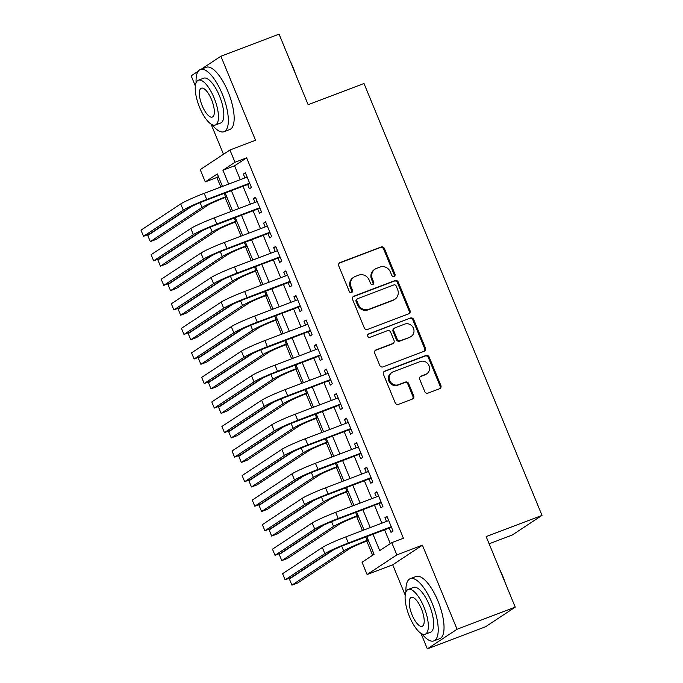 <?xml version="1.0" encoding="UTF-8"?>
<svg xmlns="http://www.w3.org/2000/svg" width="683" height="683" viewBox="0 0 683 683"><rect width="100%" height="100%" fill="white"/><g stroke="black" fill="none" stroke-linecap="round" stroke-linejoin="round"><path stroke-width="1.02" d="M394.065 276.41A1.827 1.708 56.6 0 0 394.97 274.122L384.427 248.527A2.612 2.433 56.6 0 0 381.148 246.981L340.032 262.596A2.612 2.433 56.6 0 0 338.742 265.875L349.286 291.462A1.827 1.708 56.6 0 0 351.899 292.384A1.827 1.708 56.6 0 0 352.488 290.249L351.122 286.937A8.358 7.795 56.6 0 1 353.828 277.187A8.358 7.795 56.6 0 1 355.254 276.453L358.677 275.155A8.358 7.795 56.6 0 1 369.17 280.09L370.536 283.402A1.827 1.708 56.6 0 0 373.14 284.316A1.827 1.708 56.6 0 0 373.729 282.181L372.363 278.877A8.358 7.795 56.6 0 1 375.069 269.119A8.358 7.795 56.6 0 1 376.495 268.393L379.927 267.087A8.358 7.795 56.6 0 1 390.411 272.022L391.777 275.334A1.827 1.708 56.6 0 0 394.065 276.41M393.937 276.453A1.827 1.708 56.6 0 0 394.168 274.651L383.624 249.056A2.612 2.433 56.6 0 0 380.346 247.519L339.229 263.126A2.612 2.433 56.6 0 0 339.212 263.134M351.455 292.589A1.827 1.708 56.6 0 0 351.685 290.779L350.319 287.466L351.122 286.937M372.696 284.521A1.827 1.708 56.6 0 0 372.927 282.719L371.561 279.407L372.363 278.877M424.766 391.572A2.612 2.433 56.6 0 0 428.036 393.118L439.57 388.738A2.612 2.433 56.6 0 0 440.868 385.46L429.155 357.038A2.612 2.433 56.6 0 0 425.876 355.501L384.76 371.108A2.612 2.433 56.6 0 0 383.47 374.386L395.184 402.808A2.612 2.433 56.6 0 0 398.462 404.353L412.395 399.06A2.612 2.433 56.6 0 0 413.685 395.781L408.673 383.615A2.612 2.433 56.6 0 0 405.395 382.079L398.488 384.7A6.992 6.514 56.6 0 1 390.027 381.225A6.992 6.514 56.6 0 1 391.982 372.423A6.992 6.514 56.6 0 1 393.169 371.817L420.241 361.538A6.992 6.514 56.6 0 1 428.702 365.012A6.992 6.514 56.6 0 1 426.747 373.814A6.992 6.514 56.6 0 1 425.552 374.421L421.044 376.137A2.612 2.433 56.6 0 0 419.746 379.415L424.766 391.572M515.238 607.144L485.519 626.763L427.345 648.85L457.064 629.239L515.238 607.144L486.159 536.599L542.012 515.392L363.996 83.497L308.144 104.704L279.065 34.15L220.891 56.237L255.536 140.288L229.932 150.004L234.995 162.272L246.631 157.858L403.405 538.221L391.769 542.635L396.823 554.903L367.104 574.523L362.041 562.254L374.096 554.297L366.788 536.582M457.064 629.239L422.418 545.188L396.823 554.903M408.699 313.83A2.612 2.433 56.6 0 0 409.988 310.552L398.274 282.13A2.612 2.433 56.6 0 0 394.996 280.585L353.879 296.2A2.612 2.433 56.6 0 0 352.59 299.478L364.304 327.9A2.612 2.433 56.6 0 0 367.582 329.437L408.699 313.83M413.71 319.584L425.424 348.006A2.612 2.433 56.6 0 1 424.134 351.284L383.018 366.891A2.612 2.433 56.6 0 1 379.748 365.354L374.728 353.188A2.612 2.433 56.6 0 1 376.026 349.909L392.699 343.583A2.612 2.433 56.6 0 0 393.989 340.305L390.659 332.237A2.612 2.433 56.6 0 0 387.381 330.692L370.024 337.282A1.827 1.708 56.6 0 1 368.325 334.072A1.827 1.708 56.6 0 1 368.632 333.91L410.432 318.039A2.612 2.433 56.6 0 1 413.71 319.584L412.908 320.114L424.621 348.535L425.424 348.006M220.891 56.237L201.365 69.128M198.258 71.177L191.172 75.856L195.338 85.973M247.647 184.495L249.415 188.79L251.421 187.466L245.359 172.748L243.344 174.071L244.915 177.879M257.764 209.041L259.531 213.335L261.538 212.012L255.468 197.285L253.461 198.608L255.032 202.416M267.873 233.577L269.648 237.872L271.655 236.549L265.585 221.821L263.578 223.145L265.149 226.952M277.99 258.114L279.757 262.409L281.763 261.085L275.701 246.367L273.687 247.69L275.258 251.498M288.106 282.66L289.874 286.954L291.88 285.622L285.81 270.903L283.804 272.227L285.374 276.034M298.215 307.196L299.991 311.491L301.997 310.167L295.927 295.44L293.921 296.764L295.491 300.571M308.332 331.733L310.099 336.027L312.114 334.704L306.044 319.977L304.037 321.309L305.6 325.117M318.449 356.278L320.216 360.573L322.222 359.241L316.152 344.522L314.146 345.846L315.717 349.653M328.557 380.815L330.333 385.11L332.339 383.786L326.269 369.059L324.263 370.382L325.834 374.19M338.674 405.352L340.441 409.646L342.456 408.323L336.386 393.596L334.38 394.928L335.951 398.735M348.791 429.897L350.558 434.192L352.565 432.86L346.503 418.141L344.488 419.464L346.059 423.272M358.908 454.434L360.675 458.728L362.682 457.405L356.611 442.678L354.605 444.001L356.176 447.809M369.016 478.971L370.792 483.265L372.798 481.942L366.728 467.215L364.722 468.547L366.293 472.354M379.133 503.508L380.901 507.802L382.915 506.479L376.845 491.76L374.83 493.083L376.401 496.891M246.631 157.858L234.576 165.807L240.279 179.638M243.011 186.263L250.396 204.174M253.12 210.799L260.505 228.72M263.237 235.336L270.622 253.256M273.354 259.881L280.739 277.793M283.462 284.418L290.847 302.338M293.579 308.955L300.964 326.875M303.696 333.5L311.081 351.412M313.804 358.037L321.189 375.957M323.921 382.574L331.306 400.494M334.038 407.119L341.423 425.031M344.155 431.656L351.54 449.576M354.264 456.193L361.649 474.113M364.381 480.73L371.765 498.65M374.497 505.275L381.882 523.195M384.606 529.812L390.292 543.608M389.25 528.053L391.017 532.347L393.024 531.024L386.954 516.297L384.947 517.62L386.518 521.428M218.372 176.504L216.904 177.469L220.84 187.022M225.177 197.532L230.956 211.559M235.285 222.077L241.065 236.096M245.402 246.614L251.182 260.641M255.519 271.151L261.299 285.178M265.636 295.688L271.416 309.715M275.744 320.233L281.524 334.26M285.861 344.77L291.641 358.797M295.978 369.307L301.758 383.334M306.086 393.852L311.866 407.871M316.203 418.389L321.983 432.416M326.32 442.925L332.1 456.953M336.429 467.471L342.217 481.489M346.546 492.008L352.326 506.035M356.663 516.544L362.442 530.571M366.78 541.09L372.619 555.27M489.13 543.796L512.284 535.002L542.012 515.392M422.418 545.188L392.699 564.798L405.215 595.166M420.933 633.303L427.345 648.85M392.699 564.798L367.104 574.523M216.904 177.469L205.267 181.891L200.213 169.623L229.932 150.004M211.056 124.11L223.486 154.264M372.978 534.234L379.714 550.592L391.769 542.635M234.995 162.272L222.94 170.229L228.643 184.06M231.375 190.677L238.76 208.597M241.483 215.222L248.868 233.134M251.6 239.759L258.985 257.679M261.717 264.295L269.102 282.216M271.825 288.832L279.219 306.752M281.942 313.377L289.327 331.298M292.059 337.914L299.444 355.834M302.176 362.451L309.561 380.371M312.285 386.996L319.67 404.908M322.402 411.533L329.787 429.453M332.519 436.07L339.903 453.99M342.627 460.615L350.012 478.527M352.744 485.152L360.129 503.072M362.861 509.689L370.246 527.609M222.462 186.408L217.322 173.943L205.267 181.891M364.056 529.957L356.671 512.037M353.948 505.42L346.563 487.5M343.831 480.875L336.446 462.963M333.714 456.338L326.329 438.418M323.605 431.801L316.22 413.881M313.488 407.264L306.104 389.344M303.372 382.719L295.987 364.799M293.263 358.182L285.87 340.262M283.146 333.646L275.761 315.725M273.029 309.1L265.644 291.189M262.912 284.563L255.527 266.643M252.804 260.027L245.419 242.106M242.687 235.481L235.302 217.57M232.57 210.945L225.185 193.024M234.576 165.807L222.94 170.229M243.344 174.071L245.556 173.234M253.461 198.608L255.673 197.771M263.578 223.145L265.781 222.308M273.687 247.69L275.898 246.853M283.804 272.227L286.015 271.39M293.921 296.764L296.132 295.927M304.037 321.309L306.24 320.464M314.146 345.846L316.357 345.009M324.263 370.382L326.474 369.546M334.38 394.928L336.582 394.082M344.488 419.464L346.699 418.628M354.605 444.001L356.816 443.165M364.722 468.547L366.933 467.701M374.83 493.083L377.042 492.247M384.947 517.62L387.159 516.783M375.069 269.119L374.267 269.648A8.358 7.795 56.6 0 0 371.561 279.407M353.828 277.187L353.026 277.716A8.358 7.795 56.6 0 0 350.319 287.466M408.716 313.821A2.612 2.433 56.6 0 0 409.185 311.081L397.472 282.66A2.612 2.433 56.6 0 0 394.193 281.114L353.077 296.729A2.612 2.433 56.6 0 0 353.06 296.738L353.879 296.2M396.166 285.989A1.827 1.708 56.6 0 0 393.878 284.913L357.781 298.616A1.827 1.708 56.6 0 0 356.885 300.913L358.319 304.405A8.358 7.795 56.6 0 0 368.803 309.331L393.476 299.965A8.358 7.795 56.6 0 0 394.902 299.239A8.358 7.795 56.6 0 0 397.608 289.481L396.166 285.989M357.474 298.778L356.671 299.308A1.827 1.708 56.6 0 0 356.074 301.442L356.885 300.913M394.902 299.239L394.1 299.769A8.358 7.795 56.6 0 1 392.674 300.494L368 309.869A8.358 7.795 56.6 0 1 357.516 304.934L356.074 301.442M424.152 351.275A2.612 2.433 56.6 0 0 424.621 348.535M393.143 343.353L392.341 343.882A2.612 2.433 56.6 0 1 391.897 344.112L375.215 350.439A2.612 2.433 56.6 0 0 375.206 350.447M367.966 334.388L410.432 318.039M409.996 337.009A6.992 6.514 56.6 0 0 411.192 336.403A6.992 6.514 56.6 0 0 413.147 327.601A6.992 6.514 56.6 0 0 404.686 324.126L395.15 327.746A2.612 2.433 56.6 0 0 393.86 331.024L397.182 339.092A2.612 2.433 56.6 0 0 400.46 340.629L409.194 337.539A6.992 6.514 56.6 0 0 410.389 336.932L411.192 336.403M394.706 327.977L393.903 328.506A2.612 2.433 56.6 0 0 393.058 331.554L393.86 331.024M409.194 337.539L399.657 341.159A2.612 2.433 56.6 0 1 396.379 339.622L393.058 331.554M412.908 320.114A2.612 2.433 56.6 0 0 409.629 318.568M426.747 373.814L425.944 374.344A6.992 6.514 56.6 0 1 424.749 374.95L420.233 376.666A2.612 2.433 56.6 0 0 420.224 376.674L421.044 376.137M391.982 372.423L391.171 372.952A6.992 6.514 56.6 0 0 389.216 381.754A6.992 6.514 56.6 0 0 397.677 385.229L398.488 384.7M412.412 399.051A2.612 2.433 56.6 0 0 412.882 396.311L407.871 384.145A2.612 2.433 56.6 0 0 404.592 382.608L397.677 385.229M439.587 388.729A2.612 2.433 56.6 0 0 440.065 385.989L428.343 357.568A2.612 2.433 56.6 0 0 425.074 356.031L383.957 371.637A2.612 2.433 56.6 0 0 383.94 371.646M226.79 196.917L223.554 198.147A13.31 0.982 157.6 0 0 207.897 205.216L156.125 239.383L150.311 241.594L202.083 207.427A19.961 1.477 -22.4 0 1 225.561 196.824L226.594 196.431M150.311 241.594L147.776 235.456L192.102 206.206M180.713 203.944L183.24 210.082L143.515 236.292L140.988 230.162L180.713 203.944A19.961 1.477 -22.4 0 1 204.191 193.34L247.126 177.042M183.24 210.082A19.961 1.477 -22.4 0 1 206.718 199.479L249.654 183.172M249.858 183.659L204.712 200.802A13.31 0.982 157.6 0 0 189.063 207.871L149.338 234.081L143.515 236.292M290.096 60.907A32.468 11.491 69.2 0 1 292.973 67.182A32.468 11.491 69.2 0 1 295.397 73.764M212.029 124.656A33.271 11.773 -110.8 0 0 224.007 131.699A33.271 11.773 -110.8 0 0 222.24 93.972A33.271 11.773 -110.8 0 0 200.392 69.495A33.271 11.773 -110.8 0 0 196.106 82.711M224.007 131.699L229.821 129.488A33.271 11.773 -110.8 0 0 228.054 91.761A33.271 11.773 -110.8 0 0 206.206 67.284L200.392 69.495M198.343 80.235L203.696 78.203A23.956 8.478 69.2 0 1 219.431 95.825A23.956 8.478 69.2 0 1 220.703 122.991L215.35 125.023A23.956 8.478 -110.8 0 0 214.078 97.857A23.956 8.478 -110.8 0 0 198.343 80.235A23.956 8.478 -110.8 0 0 199.615 107.402A23.956 8.478 -110.8 0 0 215.35 125.023M202.185 105.703A15.436 5.464 -110.8 0 0 212.328 117.066A15.436 5.464 -110.8 0 0 211.508 99.556A15.436 5.464 -110.8 0 0 201.365 88.201A15.436 5.464 -110.8 0 0 202.185 105.703M499.973 570.1A32.468 11.491 69.2 0 1 502.85 576.375A32.468 11.491 69.2 0 1 505.266 582.958M421.906 633.85A33.271 11.773 -110.8 0 0 433.884 640.893A33.271 11.773 -110.8 0 0 432.117 603.166A33.271 11.773 -110.8 0 0 410.261 578.689A33.271 11.773 -110.8 0 0 405.975 591.905M433.884 640.893L439.698 638.682A33.271 11.773 -110.8 0 0 437.931 600.955A33.271 11.773 -110.8 0 0 416.084 576.478L410.261 578.689M408.221 589.429L413.565 587.397A23.956 8.478 69.2 0 1 429.3 605.018A23.956 8.478 69.2 0 1 430.572 632.185L425.219 634.217A23.956 8.478 -110.8 0 0 423.947 607.05A23.956 8.478 -110.8 0 0 408.221 589.429A23.956 8.478 -110.8 0 0 409.493 616.595A23.956 8.478 -110.8 0 0 425.219 634.217M412.062 614.896A15.436 5.464 -110.8 0 0 422.196 626.26A15.436 5.464 -110.8 0 0 421.377 608.749A15.436 5.464 -110.8 0 0 411.243 597.394A15.436 5.464 -110.8 0 0 412.062 614.896M236.907 221.463L233.663 222.692A13.31 0.982 157.6 0 0 218.014 229.761L166.242 263.928L160.42 266.131L212.2 231.964A19.961 1.477 -22.4 0 1 235.678 221.36L236.702 220.976M160.42 266.131L157.893 260.001L202.219 230.743M247.024 246L243.78 247.229A13.31 0.982 157.6 0 0 228.131 254.298L176.351 288.465L170.537 290.676L222.308 256.509A19.961 1.477 -22.4 0 1 245.786 245.906L246.819 245.513M170.537 290.676L168.009 284.538L212.336 255.288M257.132 270.536L253.897 271.766A13.31 0.982 157.6 0 0 238.239 278.835L186.468 313.002L180.654 315.213L232.425 281.046A19.961 1.477 -22.4 0 1 255.903 270.442L256.936 270.05M180.654 315.213L178.126 309.075L222.445 279.825M267.249 295.073L264.005 296.311A13.31 0.982 157.6 0 0 248.356 303.38L196.584 337.539L190.762 339.75L242.542 305.583A19.961 1.477 -22.4 0 1 266.02 294.979L267.044 294.595M190.762 339.75L188.235 333.62L232.561 304.362M190.83 228.481L193.357 234.619L153.632 260.829L151.105 254.699L190.83 228.481A19.961 1.477 -22.4 0 1 214.308 217.877L257.243 201.579M193.357 234.619A19.961 1.477 -22.4 0 1 216.835 224.015L259.771 207.717M259.967 208.204L214.829 225.339A13.31 0.982 157.6 0 0 199.171 232.408L159.446 258.626L153.632 260.829M200.939 253.026L203.474 259.156L163.749 285.374L161.222 279.236L200.939 253.026A19.961 1.477 -22.4 0 1 224.417 242.422L267.352 226.116M203.474 259.156A19.961 1.477 -22.4 0 1 226.952 248.552L269.879 232.254M270.084 232.741L224.938 249.884A13.31 0.982 157.6 0 0 209.288 256.945L169.563 283.163L163.749 285.374M211.056 277.563L213.583 283.701L173.858 309.911L171.331 303.773L211.056 277.563A19.961 1.477 -22.4 0 1 234.534 266.959L277.469 250.661M213.583 283.701A19.961 1.477 -22.4 0 1 237.061 273.098L279.996 256.791M280.201 257.278L235.054 274.421A13.31 0.982 157.6 0 0 219.405 281.49L179.68 307.7L173.858 309.911M221.172 302.099L223.7 308.238L183.975 334.448L181.447 328.318L221.172 302.099A19.961 1.477 -22.4 0 1 244.651 291.496L287.586 275.198M223.7 308.238A19.961 1.477 -22.4 0 1 247.178 297.634L290.113 281.328M290.309 281.814L245.171 298.958A13.31 0.982 157.6 0 0 229.514 306.027L189.797 332.245L183.975 334.448M277.366 319.618L274.122 320.848A13.31 0.982 157.6 0 0 258.473 327.917L206.701 362.084L200.879 364.295L252.65 330.128A19.961 1.477 -22.4 0 1 276.128 319.524L277.161 319.132M200.879 364.295L198.352 358.157L242.678 328.907M231.289 326.645L233.817 332.775L194.092 358.993L191.564 352.855L231.289 326.645A19.961 1.477 -22.4 0 1 254.759 316.041L297.694 299.735M233.817 332.775A19.961 1.477 -22.4 0 1 257.295 322.171L300.23 305.873M300.426 306.36L255.28 323.494A13.31 0.982 157.6 0 0 239.631 330.563L199.906 356.782L194.092 358.993M287.475 344.155L284.239 345.385A13.31 0.982 157.6 0 0 268.59 352.454L216.81 386.621L210.996 388.832L262.767 354.665A19.961 1.477 -22.4 0 1 286.245 344.061L287.278 343.669M210.996 388.832L208.469 382.693L252.795 353.444M241.398 351.182L243.925 357.311L204.208 383.53L201.673 377.392L241.398 351.182A19.961 1.477 -22.4 0 1 264.876 340.578L307.811 324.28M243.925 357.311A19.961 1.477 -22.4 0 1 267.403 346.716L310.338 330.41M310.543 330.896L265.397 348.04A13.31 0.982 157.6 0 0 249.747 355.109L210.023 381.319L204.208 383.53M297.592 368.692L294.356 369.93A13.31 0.982 157.6 0 0 278.698 376.99L226.927 411.157L221.113 413.369L272.884 379.202A19.961 1.477 -22.4 0 1 296.362 368.598L297.395 368.205M221.113 413.369L218.577 407.239L262.904 377.981M251.515 375.718L254.042 381.857L214.317 408.067L211.79 401.937L251.515 375.718A19.961 1.477 -22.4 0 1 274.993 365.115L317.928 348.817M254.042 381.857A19.961 1.477 -22.4 0 1 277.52 371.253L320.455 354.947M320.651 355.433L275.514 372.577A13.31 0.982 157.6 0 0 259.864 379.646L220.139 405.864L214.317 408.067M307.709 393.237L304.464 394.467A13.31 0.982 157.6 0 0 288.815 401.536L237.044 435.703L231.221 437.905L283.001 403.747A19.961 1.477 -22.4 0 1 306.471 393.143L307.504 392.751M231.221 437.905L228.694 431.776L273.021 402.526M261.632 400.264L264.159 406.394L224.434 432.612L221.907 426.474L261.632 400.264A19.961 1.477 -22.4 0 1 285.11 389.66L328.045 373.353M264.159 406.394A19.961 1.477 -22.4 0 1 287.637 395.79L330.572 379.492M330.768 379.979L285.631 397.113A13.31 0.982 157.6 0 0 269.973 404.182L230.248 430.401L224.434 432.612M317.826 417.774L314.581 419.003A13.31 0.982 157.6 0 0 298.932 426.072L247.152 460.24L241.338 462.451L293.109 428.284A19.961 1.477 -22.4 0 1 316.588 417.68L317.621 417.287M241.338 462.451L238.811 456.312L283.138 427.063M271.74 424.8L274.276 430.93L234.551 457.149L232.015 451.011L271.74 424.8A19.961 1.477 -22.4 0 1 295.218 414.197L338.153 397.89M274.276 430.93A19.961 1.477 -22.4 0 1 297.745 420.327L340.68 404.029M340.885 404.515L295.739 421.659A13.31 0.982 157.6 0 0 280.09 428.728L240.365 454.938L234.551 457.149M327.934 442.311L324.698 443.54A13.31 0.982 157.6 0 0 309.04 450.609L257.269 484.776L251.455 486.988L303.226 452.82A19.961 1.477 -22.4 0 1 326.705 442.217L327.738 441.824M251.455 486.988L248.928 480.849L293.246 451.6M281.857 449.337L284.384 455.476L244.659 481.686L242.132 475.556L281.857 449.337A19.961 1.477 -22.4 0 1 305.335 438.734L348.27 422.435M284.384 455.476A19.961 1.477 -22.4 0 1 307.862 444.872L350.797 428.565M351.002 429.052L305.856 446.195A13.31 0.982 157.6 0 0 290.207 453.264L250.482 479.475L244.659 481.686M338.051 466.856L334.807 468.086A13.31 0.982 157.6 0 0 319.157 475.155L267.386 509.322L261.563 511.524L313.343 477.357A19.961 1.477 -22.4 0 1 336.821 466.762L337.846 466.369M261.563 511.524L259.036 505.394L303.363 476.145M291.974 473.874L294.501 480.012L254.776 506.231L252.249 500.093L291.974 473.874A19.961 1.477 -22.4 0 1 315.452 463.279L358.387 446.972M294.501 480.012A19.961 1.477 -22.4 0 1 317.979 469.409L360.914 453.111M361.111 453.597L315.973 470.732A13.31 0.982 157.6 0 0 300.315 477.801L260.59 504.02L254.776 506.231M348.168 491.393L344.924 492.622A13.31 0.982 157.6 0 0 329.274 499.691L277.503 533.858L271.68 536.07L323.452 501.903A19.961 1.477 -22.4 0 1 346.93 491.299L347.963 490.906M271.68 536.07L269.153 529.931L313.48 500.682M302.082 498.419L304.618 504.549L264.893 530.768L262.366 524.629L302.082 498.419A19.961 1.477 -22.4 0 1 325.56 487.816L368.496 471.509M304.618 504.549A19.961 1.477 -22.4 0 1 328.096 493.946L371.031 477.648M371.228 478.134L326.081 495.277A13.31 0.982 157.6 0 0 310.432 502.346L270.707 528.557L264.893 530.768M312.199 522.956L314.726 529.094L275.001 555.305L272.474 549.175L312.199 522.956A19.961 1.477 -22.4 0 1 335.677 512.352L378.613 496.054M314.726 529.094A19.961 1.477 -22.4 0 1 338.205 518.491L381.14 502.184M381.345 502.671L336.198 519.814A13.31 0.982 157.6 0 0 320.549 526.883L280.824 553.093L275.001 555.305M322.316 547.493L324.843 553.631L285.118 579.841L282.591 573.711L322.316 547.493A19.961 1.477 -22.4 0 1 345.794 536.889L388.729 520.591M324.843 553.631A19.961 1.477 -22.4 0 1 348.321 543.028L391.257 526.73M391.453 527.216L346.315 544.351A13.31 0.982 157.6 0 0 330.657 551.42L290.941 577.639L285.118 579.841M358.276 515.93L355.04 517.159A13.31 0.982 157.6 0 0 339.383 524.228L287.611 558.395L281.797 560.606L333.569 526.439A19.961 1.477 -22.4 0 1 357.047 515.836L358.08 515.443M281.797 560.606L279.27 554.468L323.588 525.218M368.393 540.475L365.149 541.704A13.31 0.982 157.6 0 0 349.5 548.773L297.728 582.94L291.914 585.143L343.686 550.976A19.961 1.477 -22.4 0 1 367.164 540.373L368.197 539.988M291.914 585.143L289.379 579.013L333.705 549.764M394.168 274.651L394.97 274.122M351.685 290.779L352.488 290.249M372.927 282.719L373.729 282.181M339.229 263.126L340.032 262.596M380.346 247.519L381.148 246.981M383.624 249.056L384.427 248.527M394.193 281.114L394.996 280.585M397.472 282.66L398.274 282.13M409.185 311.081L409.988 310.552M357.516 304.934L358.319 304.405M368 309.869L368.803 309.331M392.674 300.494L393.476 299.965M375.215 350.439L376.026 349.909M391.897 344.112L392.699 343.583M368.052 334.294L368.632 333.91M396.379 339.622L397.182 339.092M399.657 341.159L400.46 340.629M424.749 374.95L425.552 374.421M404.592 382.608L405.395 382.079M407.871 384.145L408.673 383.615M412.882 396.311L413.685 395.781M383.957 371.637L384.76 371.108M425.074 356.031L425.876 355.501M428.343 357.568L429.155 357.038M440.065 385.989L440.868 385.46M224.152 193.417L225.561 196.824M200.102 202.629L202.083 207.427M204.191 193.34L206.718 199.479M234.269 217.954L235.678 221.36M210.219 227.174L212.2 231.964M244.386 242.499L245.786 245.906M220.336 251.711L222.308 256.509M254.503 267.036L255.903 270.442M230.444 276.248L232.425 281.046M264.611 291.573L266.02 294.979M240.561 300.785L242.542 305.583M214.308 217.877L216.835 224.015M224.417 242.422L226.952 248.552M234.534 266.959L237.061 273.098M244.651 291.496L247.178 297.634M274.728 316.118L276.128 319.524M250.678 325.33L252.65 330.128M254.759 316.041L257.295 322.171M284.845 340.655L286.245 344.061M260.795 349.867L262.767 354.665M264.876 340.578L267.403 346.716M294.954 365.192L296.362 368.598M270.903 374.404L272.884 379.202M274.993 365.115L277.52 371.253M305.07 389.737L306.471 393.143M281.02 398.949L283.001 403.747M285.11 389.66L287.637 395.79M315.187 414.274L316.588 417.68M291.137 423.486L293.109 428.284M295.218 414.197L297.745 420.327M325.296 438.81L326.705 442.217M301.246 448.022L303.226 452.82M305.335 438.734L307.862 444.872M335.413 463.356L336.821 466.762M311.363 472.568L313.343 477.357M315.452 463.279L317.979 469.409M345.53 487.893L346.93 491.299M321.48 497.104L323.452 501.903M325.56 487.816L328.096 493.946M335.677 512.352L338.205 518.491M345.794 536.889L348.321 543.028M355.647 512.429L357.047 515.836M331.588 521.641L333.569 526.439M365.755 536.975L367.164 540.373M341.705 546.187L343.686 550.976"/></g></svg>
